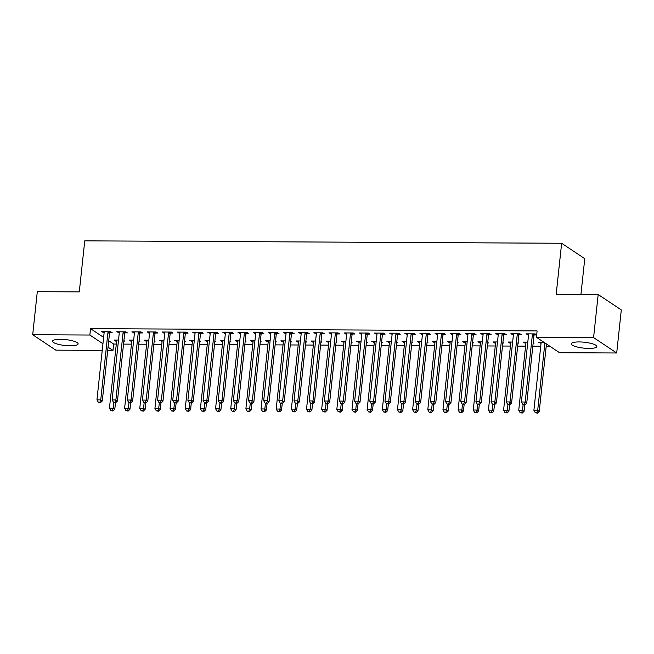 <?xml version="1.0" encoding="UTF-8"?>
<svg xmlns="http://www.w3.org/2000/svg" width="654" height="654" viewBox="0 0 654 654"><rect width="100%" height="100%" fill="white"/><g stroke="black" fill="none" stroke-linecap="round" stroke-linejoin="round"><path stroke-width="0.98" d="M60.454 339.303A12.859 2.968 6.1 0 1 78.12 343.922A12.859 2.968 6.1 0 1 70.207 345.803A12.859 2.968 6.1 0 1 52.549 341.184A12.859 2.968 6.1 0 1 60.454 339.303M579.191 341.936A12.859 2.968 6.1 0 1 596.849 346.546A12.859 2.968 6.1 0 1 588.943 348.427A12.859 2.968 6.1 0 1 571.277 343.816A12.859 2.968 6.1 0 1 579.191 341.936M108.728 340.775L113.649 344.061L116.298 344.069M123.541 344.11L131.462 344.151M138.697 344.184L146.619 344.225M153.862 344.266L161.775 344.306M169.018 344.339L176.932 344.38M184.175 344.413L192.096 344.454M199.331 344.494L207.253 344.535M214.496 344.568L222.409 344.609M229.652 344.65L237.574 344.691M244.809 344.723L252.73 344.764M259.973 344.797L267.887 344.838M275.13 344.879L283.051 344.92M290.286 344.952L298.208 344.993M305.443 345.034L313.364 345.075M320.607 345.108L328.521 345.149M335.764 345.181L343.685 345.222M350.92 345.263L358.842 345.304M366.085 345.337L373.998 345.377M381.241 345.418L389.163 345.459M396.398 345.492L404.319 345.533M411.554 345.565L419.476 345.606M426.719 345.647L434.632 345.688M441.875 345.721L449.797 345.762M457.032 345.803L464.953 345.843M472.196 345.876L480.11 345.917M487.353 345.95L495.274 345.991M502.509 346.031L510.431 346.072M517.666 346.105L525.587 346.146M532.83 346.187L540.744 346.219M546.213 346.252L549.9 346.268M113.649 344.061L112.97 350.438L107.697 350.413M102.237 350.381L55.819 350.152L32.7 334.742L89.851 335.028L102.948 343.759M580.94 294.431L584.766 258.673L561.639 243.263L84.75 240.852L79.289 291.888L37.303 291.676L32.7 334.742M561.639 243.263L556.186 294.308L598.181 294.521L621.3 309.931L616.697 352.988L559.546 352.702L536.427 337.292L593.579 337.587L616.697 352.988M139.016 341.192L139.891 341.192L139.073 340.652M131.781 341.151L129.239 340.105L133.669 340.129M124.939 332.853L127.399 332.87L125.83 331.823L116.739 331.782L119.281 332.829M169.337 341.347L170.212 341.347L169.394 340.808M162.094 341.306L159.551 340.26L163.982 340.284M155.26 333.009L157.712 333.025L156.151 331.979L147.052 331.938L149.594 332.976M199.658 341.502L200.533 341.502L199.715 340.955M192.415 341.462L189.873 340.415L194.303 340.44M185.581 333.164L188.033 333.172L186.472 332.134L177.373 332.085L179.915 333.131M229.971 341.65L230.846 341.658L230.028 341.11M222.736 341.617L220.194 340.571L224.616 340.595M215.894 333.319L218.346 333.327L216.785 332.289L207.694 332.24L210.236 333.287M260.292 341.805L261.167 341.813L260.349 341.265M253.049 341.772L250.507 340.726L254.937 340.742M246.215 333.466L248.667 333.483L247.106 332.445L238.007 332.396L240.549 333.442M290.605 341.96L291.48 341.96L290.662 341.421M283.37 341.919L280.828 340.873L285.258 340.897M276.528 333.622L278.98 333.638L277.419 332.592L268.328 332.551L270.87 333.597M320.926 342.116L321.801 342.116L320.983 341.576M313.683 342.075L311.141 341.028L315.571 341.053M306.849 333.777L309.301 333.785L307.74 332.747L298.641 332.706L301.183 333.744M351.239 342.271L352.114 342.271L351.296 341.723M344.004 342.23L341.462 341.184L345.892 341.208M337.162 333.932L339.622 333.941L338.061 332.902L328.962 332.853L331.504 333.9M381.56 342.418L382.435 342.426L381.617 341.878M374.317 342.385L371.774 341.339L376.205 341.363M367.483 334.088L369.935 334.096L368.374 333.058L359.283 333.009L361.826 334.055M411.881 342.573L412.756 342.582L411.938 342.034M404.638 342.541L402.096 341.494L406.526 341.511M397.804 334.235L400.256 334.251L398.695 333.213L389.596 333.164L392.138 334.21M442.194 342.729L443.069 342.729L442.251 342.189M434.959 342.688L432.417 341.641L436.839 341.666M428.117 334.39L430.569 334.407L429.008 333.36L419.917 333.319L422.459 334.366M472.515 342.884L473.39 342.884L472.572 342.344M465.272 342.843L462.73 341.797L467.16 341.821M458.438 334.546L460.89 334.554L459.329 333.515L450.23 333.475L452.772 334.513M502.828 343.031L503.703 343.039L502.885 342.492M495.593 342.998L493.051 341.952L497.481 341.977M488.751 334.701L491.203 334.709L489.642 333.671L480.551 333.622L483.093 334.668M533.149 343.187L534.024 343.195L533.206 342.647M525.906 343.154L523.364 342.107L527.794 342.132M519.072 334.856L521.524 334.864L519.963 333.826L510.864 333.777L513.406 334.823M536.427 337.292L537.106 330.916L90.53 328.651L103.626 337.382M534.228 334.93L536.681 334.938L535.119 333.9L526.029 333.851L528.571 334.897M541.071 343.227L538.528 342.181L543.801 342.214M503.915 334.774L506.368 334.791L504.806 333.744L495.707 333.704L498.25 334.75M517.993 343.113L518.867 343.113L518.05 342.573M510.749 343.072L508.207 342.026L512.638 342.05M473.594 334.619L476.047 334.635L474.485 333.597L465.395 333.548L467.937 334.595M487.671 342.958L488.546 342.966L487.729 342.418M480.428 342.925L477.886 341.878L482.317 341.895M443.273 334.472L445.734 334.48L444.172 333.442L435.074 333.393L437.616 334.439M457.35 342.802L458.225 342.81L457.408 342.263M450.115 342.77L447.573 341.723L452.004 341.748M412.96 334.317L415.413 334.325L413.851 333.287L404.752 333.238L407.295 334.284M427.037 342.655L427.912 342.655L427.095 342.107M419.794 342.614L417.252 341.568L421.683 341.592M382.639 334.161L385.092 334.169L383.53 333.131L374.44 333.09L376.982 334.129M396.716 342.5L397.591 342.5L396.774 341.96M389.482 342.459L386.939 341.413L391.37 341.437M352.326 334.006L354.779 334.022L353.217 332.976L344.118 332.935L346.661 333.981M366.404 342.344L367.278 342.344L366.461 341.805M359.16 342.304L356.618 341.257L361.049 341.282M322.005 333.851L324.458 333.867L322.896 332.829L313.806 332.78L316.348 333.826M336.082 342.189L336.957 342.197L336.14 341.65M328.848 342.156L326.305 341.11L330.728 341.126M291.692 333.704L294.145 333.712L292.583 332.673L283.484 332.624L286.027 333.671M305.77 342.034L306.644 342.042L305.827 341.494M298.526 342.001L295.984 340.955L300.415 340.979M261.371 333.548L263.824 333.556L262.262 332.518L253.163 332.469L255.706 333.515M275.448 341.887L276.323 341.887L275.506 341.339M268.205 341.846L265.663 340.799L270.094 340.824M231.05 333.393L233.511 333.409L231.941 332.363L222.851 332.322L225.393 333.36M245.127 341.731L246.002 341.731L245.185 341.192M237.893 341.69L235.35 340.644L239.781 340.669M200.737 333.238L203.19 333.254L201.628 332.207L192.529 332.167L195.072 333.213M214.814 341.576L215.689 341.576L214.872 341.036M207.571 341.535L205.029 340.489L209.46 340.513M170.416 333.082L172.869 333.099L171.307 332.06L162.217 332.011L164.759 333.058M184.493 341.421L185.368 341.429L184.551 340.881M177.259 341.388L174.716 340.342L179.147 340.358M140.103 332.935L142.556 332.943L140.994 331.905L131.895 331.856L134.438 332.902M154.18 341.265L155.055 341.274L154.238 340.726M146.937 341.233L144.395 340.186L148.826 340.211M109.782 332.78L112.235 332.788L110.673 331.75L101.583 331.701L104.125 332.747M123.859 341.118L124.734 341.118L123.917 340.571M116.616 341.077L114.074 340.031L118.505 340.055M108.049 347.16L112.97 350.438M598.181 294.521L593.579 337.587M90.53 328.651L89.851 335.028M527.696 333.867L527.59 334.897M540.196 342.189L540.09 343.227M512.54 333.785L512.425 334.815M525.039 342.116L524.925 343.146M497.383 333.712L497.269 334.742M509.883 342.034L509.768 343.072M482.219 333.63L482.112 334.668M494.718 341.96L494.612 342.99M467.062 333.556L466.956 334.586M479.562 341.887L479.447 342.917M451.906 333.483L451.791 334.513M464.405 341.805L464.291 342.843M436.749 333.401L436.635 334.431M449.241 341.731L449.135 342.761M421.585 333.327L421.478 334.358M434.084 341.65L433.978 342.688M406.428 333.246L406.314 334.284M418.928 341.576L418.813 342.606M391.272 333.172L391.157 334.202M403.771 341.502L403.657 342.533M376.107 333.099L376.001 334.129M388.607 341.421L388.501 342.459M360.951 333.017L360.844 334.047M373.45 341.347L373.336 342.377M345.794 332.943L345.68 333.973M358.294 341.274L358.179 342.304M330.638 332.861L330.523 333.9M343.129 341.192L343.023 342.222M315.473 332.788L315.367 333.818M327.973 341.118L327.867 342.148M300.317 332.714L300.202 333.744M312.816 341.036L312.702 342.075M285.16 332.633L285.046 333.663M297.66 340.963L297.545 341.993M269.996 332.559L269.889 333.589M282.495 340.889L282.389 341.919M254.839 332.477L254.733 333.515M267.339 340.808L267.224 341.838M239.683 332.404L239.568 333.434M252.182 340.734L252.068 341.764M224.526 332.33L224.412 333.36M237.018 340.652L236.912 341.69M209.362 332.248L209.255 333.278M221.861 340.579L221.755 341.609M194.205 332.175L194.091 333.205M206.705 340.505L206.59 341.535M179.049 332.093L178.934 333.131M191.548 340.423L191.434 341.453M163.884 332.019L163.778 333.049M176.384 340.35L176.278 341.38M148.728 331.946L148.621 332.976M161.227 340.268L161.113 341.306M133.571 331.864L133.457 332.894M146.071 340.194L145.956 341.224M118.415 331.791L118.3 332.821M130.906 340.121L130.8 341.151M103.25 331.709L103.144 332.747M115.75 340.039L115.644 341.069M532.667 333.892L532.552 334.12A1.651 1.472 -56.3 0 0 532.381 334.717L525.187 402.022L521.393 402.006L528.587 334.701A1.651 1.472 -56.3 0 0 528.546 334.104L528.481 333.867M534.735 333.9L534.114 335.167A1.651 1.472 -56.3 0 0 533.942 335.755L526.748 403.068L525.187 402.022L524.295 404.409L522.783 404.401L523.404 404.818L524.925 404.826L524.295 404.409M524.925 404.826L526.748 403.068M521.393 402.006L522.783 404.401M540.981 342.197L541.046 342.426A1.651 1.472 123.7 0 1 541.087 343.023L533.893 410.336L537.686 410.352L539.248 411.399L546.442 344.086A1.651 1.472 123.7 0 1 546.458 343.979M536.795 412.731L535.283 412.723L537.416 413.148L536.795 412.731L537.686 410.352L544.88 343.048A1.651 1.472 123.7 0 1 544.896 342.933M535.283 412.723L533.893 410.336M539.248 411.399L537.416 413.148M517.51 333.81L517.396 334.047A1.651 1.472 -56.3 0 0 517.224 334.644L510.03 401.948L506.237 401.932L513.431 334.619A1.651 1.472 -56.3 0 0 513.382 334.022L513.325 333.793M519.578 333.818L518.957 335.085A1.651 1.472 -56.3 0 0 518.786 335.682L511.591 402.987L510.03 401.948L509.139 404.327L507.618 404.319L509.76 404.744L509.139 404.327M509.76 404.744L511.591 402.987M506.237 401.932L507.618 404.319M502.354 333.736L502.239 333.965A1.651 1.472 -56.3 0 0 502.059 334.562L494.865 401.875L491.08 401.85L498.274 334.546A1.651 1.472 -56.3 0 0 498.225 333.949L498.16 333.712M504.414 333.744L503.801 335.012A1.651 1.472 -56.3 0 0 503.621 335.6L496.435 402.913L494.865 401.875L493.983 404.254L492.462 404.246L494.604 404.671L493.983 404.254M494.604 404.671L496.435 402.913M491.08 401.85L492.462 404.246M525.816 342.116L525.881 342.353A1.651 1.472 123.7 0 1 525.93 342.949L518.736 410.254L522.53 410.279L524.091 411.317L524.786 404.818M521.639 412.658L520.118 412.649L522.26 413.075L521.639 412.658L522.53 410.279L523.126 404.63M520.118 412.649L518.736 410.254M524.091 411.317L522.26 413.075M510.66 342.042L510.725 342.279A1.651 1.472 123.7 0 1 510.774 342.876L503.58 410.181L507.365 410.197L508.926 411.243L509.621 404.744M506.474 412.584L504.962 412.576L507.103 412.993L506.474 412.584L507.365 410.197L507.97 404.556M504.962 412.576L503.58 410.181M508.926 411.243L507.103 412.993M487.189 333.654L487.075 333.892A1.651 1.472 -56.3 0 0 486.903 334.488L479.709 401.793L475.924 401.777L483.11 334.464A1.651 1.472 -56.3 0 0 483.069 333.867L483.004 333.638M489.257 333.671L488.636 334.93A1.651 1.472 -56.3 0 0 488.464 335.527L481.27 402.839L479.709 401.793L478.818 404.172L477.306 404.164L477.927 404.581L479.447 404.589L478.818 404.172M479.447 404.589L481.27 402.839M475.924 401.777L477.306 404.164M472.033 333.581L471.918 333.818A1.651 1.472 -56.3 0 0 471.747 334.407L464.553 401.719L460.759 401.703L467.953 334.39A1.651 1.472 -56.3 0 0 467.912 333.793L467.847 333.556M474.101 333.589L473.48 334.856A1.651 1.472 -56.3 0 0 473.308 335.453L466.114 402.758L464.553 401.719L463.661 404.098L462.149 404.09L462.77 404.507L464.283 404.515L463.661 404.098M464.283 404.515L466.114 402.758M460.759 401.703L462.149 404.09M495.503 341.968L495.569 342.197A1.651 1.472 123.7 0 1 495.609 342.794L488.415 410.107L492.209 410.123L493.77 411.162L494.465 404.671M491.317 412.502L489.805 412.494L491.947 412.919L491.317 412.502L492.209 410.123L492.814 404.474M489.805 412.494L488.415 410.107M493.77 411.162L491.947 412.919M480.347 341.887L480.404 342.124A1.651 1.472 123.7 0 1 480.453 342.721L473.259 410.025L477.052 410.05L478.614 411.088L479.308 404.589M476.161 412.429L474.641 412.421L476.782 412.846L476.161 412.429L477.052 410.05L477.657 404.401M474.641 412.421L473.259 410.025M478.614 411.088L476.782 412.846M456.876 333.507L456.762 333.736A1.651 1.472 -56.3 0 0 456.582 334.333L449.396 401.638L445.603 401.621L452.797 334.317A1.651 1.472 -56.3 0 0 452.748 333.72L452.682 333.483M458.945 333.515L458.323 334.783A1.651 1.472 -56.3 0 0 458.152 335.371L450.958 402.684L449.396 401.638L448.505 404.025L446.984 404.017L449.126 404.442L448.505 404.025M449.126 404.442L450.958 402.684M445.603 401.621L446.984 404.017M465.182 341.813L465.247 342.042A1.651 1.472 123.7 0 1 465.296 342.639L458.102 409.952L461.887 409.968L463.457 411.014L464.144 404.515M461.005 412.347L459.484 412.339L461.626 412.764L461.005 412.347L461.887 409.968L462.492 404.319M459.484 412.339L458.102 409.952M463.457 411.014L461.626 412.764M441.712 333.426L441.597 333.663A1.651 1.472 -56.3 0 0 441.425 334.259L434.231 401.564L430.446 401.548L437.64 334.235A1.651 1.472 -56.3 0 0 437.591 333.638L437.526 333.409M443.78 333.442L443.159 334.701A1.651 1.472 -56.3 0 0 442.987 335.298L435.793 402.602L434.231 401.564L433.34 403.943L431.828 403.935L432.449 404.352L433.97 404.36L433.34 403.943M433.97 404.36L435.793 402.602M430.446 401.548L431.828 403.935M450.026 341.731L450.091 341.968A1.651 1.472 123.7 0 1 450.132 342.565L442.946 409.87L446.731 409.894L448.292 410.933L448.987 404.434M445.84 412.273L444.328 412.265L446.469 412.69L445.84 412.273L446.731 409.894L447.336 404.246M444.328 412.265L442.946 409.87M448.292 410.933L446.469 412.69M426.555 333.352L426.441 333.581A1.651 1.472 -56.3 0 0 426.269 334.178L419.075 401.491L415.282 401.466L422.476 334.161A1.651 1.472 -56.3 0 0 422.435 333.565L422.37 333.327M428.623 333.36L428.002 334.627A1.651 1.472 -56.3 0 0 427.83 335.216L420.636 402.529L419.075 401.491L418.184 403.87L416.672 403.861L417.293 404.278L418.813 404.286L418.184 403.87M418.813 404.286L420.636 402.529M415.282 401.466L416.672 403.861M411.399 333.27L411.284 333.507A1.651 1.472 -56.3 0 0 411.113 334.104L403.919 401.409L400.125 401.392L407.319 334.08A1.651 1.472 -56.3 0 0 407.27 333.491L407.213 333.254M413.467 333.287L412.846 334.546A1.651 1.472 -56.3 0 0 412.674 335.142L405.48 402.455L403.919 401.409L403.027 403.788L401.507 403.78L403.649 404.205L403.027 403.788M403.649 404.205L405.48 402.455M400.125 401.392L401.507 403.78M396.234 333.197L396.12 333.434A1.651 1.472 -56.3 0 0 395.948 334.022L388.754 401.335L384.969 401.319L392.163 334.006A1.651 1.472 -56.3 0 0 392.114 333.409L392.048 333.172M398.302 333.205L397.689 334.472A1.651 1.472 -56.3 0 0 397.509 335.069L390.324 402.373L388.754 401.335L387.871 403.714L386.351 403.706L388.492 404.131L387.871 403.714M388.492 404.131L390.324 402.373M384.969 401.319L386.351 403.706M381.078 333.123L380.963 333.352A1.651 1.472 -56.3 0 0 380.791 333.949L373.598 401.254L369.812 401.237L376.998 333.932A1.651 1.472 -56.3 0 0 376.957 333.336L376.892 333.099M383.146 333.131L382.525 334.398A1.651 1.472 -56.3 0 0 382.353 334.987L375.159 402.3L373.598 401.254L372.706 403.641L371.194 403.632L371.815 404.049L373.336 404.058L372.706 403.641M373.336 404.058L375.159 402.3M369.812 401.237L371.194 403.632M365.921 333.041L365.807 333.278A1.651 1.472 -56.3 0 0 365.635 333.875L358.441 401.18L354.648 401.164L361.842 333.851A1.651 1.472 -56.3 0 0 361.801 333.254L361.736 333.025M367.989 333.058L367.368 334.317A1.651 1.472 -56.3 0 0 367.196 334.913L360.002 402.218L358.441 401.18L357.55 403.559L356.038 403.551L358.171 403.976L357.55 403.559M358.171 403.976L360.002 402.218M354.648 401.164L356.038 403.551M350.765 332.968L350.65 333.197A1.651 1.472 -56.3 0 0 350.47 333.793L343.285 401.106L339.491 401.082L346.685 333.777A1.651 1.472 -56.3 0 0 346.636 333.18L346.571 332.943M352.833 332.976L352.212 334.243A1.651 1.472 -56.3 0 0 352.04 334.84L344.846 402.145L343.285 401.106L342.394 403.485L340.873 403.477L343.015 403.902L342.394 403.485M343.015 403.902L344.846 402.145M339.491 401.082L340.873 403.477M335.6 332.886L335.486 333.123A1.651 1.472 -56.3 0 0 335.314 333.72L328.12 401.025L324.335 401.008L331.529 333.695A1.651 1.472 -56.3 0 0 331.48 333.107L331.414 332.87M337.668 332.902L337.047 334.161A1.651 1.472 -56.3 0 0 336.875 334.758L329.681 402.071L328.12 401.025L327.229 403.404L325.717 403.395L326.338 403.812L327.858 403.82L327.229 403.404M327.858 403.82L329.681 402.071M324.335 401.008L325.717 403.395M320.444 332.812L320.329 333.049A1.651 1.472 -56.3 0 0 320.158 333.638L312.964 400.951L309.17 400.935L316.364 333.622A1.651 1.472 -56.3 0 0 316.323 333.025L316.258 332.788M322.512 332.821L321.891 334.088A1.651 1.472 -56.3 0 0 321.719 334.684L314.525 401.989L312.964 400.951L312.072 403.33L310.56 403.322L311.181 403.739L312.702 403.747L312.072 403.33M312.702 403.747L314.525 401.989M309.17 400.935L310.56 403.322M305.287 332.739L305.173 332.968A1.651 1.472 -56.3 0 0 305.001 333.565L297.807 400.869L294.014 400.853L301.208 333.548A1.651 1.472 -56.3 0 0 301.159 332.951L301.102 332.714M307.355 332.747L306.734 334.014A1.651 1.472 -56.3 0 0 306.562 334.603L299.368 401.916L297.807 400.869L296.916 403.256L295.395 403.248L297.537 403.673L296.916 403.256M297.537 403.673L299.368 401.916M294.014 400.853L295.395 403.248M434.869 341.658L434.935 341.895A1.651 1.472 123.7 0 1 434.975 342.492L427.781 409.796L431.575 409.813L433.136 410.859L433.831 404.36M430.684 412.2L429.171 412.192L431.305 412.609L430.684 412.2L431.575 409.813L432.18 404.172M429.171 412.192L427.781 409.796M433.136 410.859L431.305 412.609M419.704 341.584L419.77 341.813A1.651 1.472 123.7 0 1 419.819 342.41L412.625 409.723L416.418 409.739L417.98 410.777L418.674 404.286M415.527 412.118L414.007 412.11L416.148 412.535L415.527 412.118L416.418 409.739L417.015 404.09M414.007 412.11L412.625 409.723M417.98 410.777L416.148 412.535M404.548 341.502L404.613 341.74A1.651 1.472 123.7 0 1 404.663 342.336L397.469 409.641L401.254 409.666L402.815 410.704L403.51 404.205M400.362 412.045L398.85 412.036L400.992 412.461L400.362 412.045L401.254 409.666L401.858 404.017M398.85 412.036L397.469 409.641M402.815 410.704L400.992 412.461M389.392 341.429L389.457 341.658A1.651 1.472 123.7 0 1 389.498 342.255L382.304 409.567L386.097 409.584L387.659 410.63L388.353 404.131M385.206 411.963L383.694 411.955L385.835 412.38L385.206 411.963L386.097 409.584L386.702 403.935M383.694 411.955L382.304 409.567M387.659 410.63L385.835 412.38M374.235 341.347L374.292 341.584A1.651 1.472 123.7 0 1 374.341 342.181L367.147 409.486L370.941 409.51L372.502 410.548L373.197 404.049M370.05 411.889L368.529 411.881L370.671 412.306L370.05 411.889L370.941 409.51L371.546 403.861M368.529 411.881L367.147 409.486M372.502 410.548L370.671 412.306M359.071 341.274L359.136 341.511A1.651 1.472 123.7 0 1 359.185 342.107L351.991 409.412L355.776 409.429L357.346 410.475L358.032 403.976M354.893 411.816L353.373 411.807L355.514 412.224L354.893 411.816L355.776 409.429L356.381 403.788M353.373 411.807L351.991 409.412M357.346 410.475L355.514 412.224M343.914 341.2L343.979 341.429A1.651 1.472 123.7 0 1 344.02 342.026L336.835 409.339L340.62 409.355L342.181 410.393L342.876 403.902M339.728 411.734L338.216 411.726L340.358 412.151L339.728 411.734L340.62 409.355L341.224 403.706M338.216 411.726L336.835 409.339M342.181 410.393L340.358 412.151M328.758 341.118L328.823 341.355A1.651 1.472 123.7 0 1 328.864 341.952L321.67 409.257L325.463 409.281L327.025 410.32L327.719 403.82M324.572 411.66L323.06 411.652L325.193 412.077L324.572 411.66L325.463 409.281L326.068 403.632M323.06 411.652L321.67 409.257M327.025 410.32L325.193 412.077M313.593 341.045L313.658 341.274A1.651 1.472 123.7 0 1 313.707 341.87L306.513 409.183L310.307 409.2L311.868 410.246L312.563 403.747M309.416 411.579L307.895 411.57L310.037 411.995L309.416 411.579L310.307 409.2L310.903 403.551M307.895 411.57L306.513 409.183M311.868 410.246L310.037 411.995M290.123 332.657L290.008 332.894A1.651 1.472 -56.3 0 0 289.836 333.491L282.642 400.796L278.857 400.779L286.051 333.466A1.651 1.472 -56.3 0 0 286.002 332.87L285.937 332.641M292.191 332.673L291.578 333.932A1.651 1.472 -56.3 0 0 291.398 334.529L284.204 401.834L282.642 400.796L281.76 403.175L280.239 403.166L282.381 403.592L281.76 403.175M282.381 403.592L284.204 401.834M278.857 400.779L280.239 403.166M298.437 340.963L298.502 341.2A1.651 1.472 123.7 0 1 298.551 341.797L291.357 409.102L295.142 409.126L296.703 410.164L297.398 403.665M294.251 411.505L292.739 411.497L294.88 411.922L294.251 411.505L295.142 409.126L295.747 403.477M292.739 411.497L291.357 409.102M296.703 410.164L294.88 411.922M274.966 332.584L274.852 332.812A1.651 1.472 -56.3 0 0 274.68 333.409L267.486 400.722L263.701 400.698L270.887 333.393A1.651 1.472 -56.3 0 0 270.846 332.796L270.781 332.559M277.034 332.592L276.413 333.859A1.651 1.472 -56.3 0 0 276.241 334.456L269.047 401.76L267.486 400.722L266.595 403.101L265.083 403.093L265.704 403.51L267.224 403.518L266.595 403.101M267.224 403.518L269.047 401.76M263.701 400.698L265.083 403.093M283.28 340.889L283.346 341.126A1.651 1.472 123.7 0 1 283.386 341.723L276.192 409.028L279.986 409.044L281.547 410.091L282.242 403.592M279.094 411.431L277.582 411.423L279.724 411.84L279.094 411.431L279.986 409.044L280.591 403.404M277.582 411.423L276.192 409.028M281.547 410.091L279.724 411.84M259.81 332.502L259.695 332.739A1.651 1.472 -56.3 0 0 259.524 333.336L252.33 400.64L248.536 400.624L255.73 333.311A1.651 1.472 -56.3 0 0 255.689 332.723L255.624 332.485M261.878 332.518L261.257 333.777A1.651 1.472 -56.3 0 0 261.085 334.374L253.891 401.687L252.33 400.64L251.438 403.019L249.926 403.011L250.547 403.428L252.06 403.436L251.438 403.019M252.06 403.436L253.891 401.687M248.536 400.624L249.926 403.011M268.124 340.816L268.181 341.045A1.651 1.472 123.7 0 1 268.23 341.641L261.036 408.954L264.829 408.971L266.391 410.009L267.085 403.518M263.938 411.35L262.418 411.341L264.559 411.767L263.938 411.35L264.829 408.971L265.434 403.322M262.418 411.341L261.036 408.954M266.391 410.009L264.559 411.767M244.653 332.428L244.539 332.665A1.651 1.472 -56.3 0 0 244.359 333.254L237.173 400.567L233.38 400.55L240.574 333.238A1.651 1.472 -56.3 0 0 240.525 332.641L240.459 332.404M246.722 332.436L246.1 333.704A1.651 1.472 -56.3 0 0 245.929 334.3L238.735 401.605L237.173 400.567L236.282 402.946L234.761 402.938L236.903 403.363L236.282 402.946M236.903 403.363L238.735 401.605M233.38 400.55L234.761 402.938M252.959 340.734L253.024 340.971A1.651 1.472 123.7 0 1 253.073 341.568L245.879 408.873L249.664 408.897L251.234 409.935L251.921 403.436M248.782 411.276L247.261 411.268L249.403 411.693L248.782 411.276L249.664 408.897L250.269 403.248M247.261 411.268L245.879 408.873M251.234 409.935L249.403 411.693M229.489 332.355L229.374 332.584A1.651 1.472 -56.3 0 0 229.202 333.18L222.008 400.485L218.223 400.469L225.417 333.164A1.651 1.472 -56.3 0 0 225.368 332.567L225.303 332.33M231.557 332.363L230.936 333.63A1.651 1.472 -56.3 0 0 230.764 334.219L223.57 401.531L222.008 400.485L221.117 402.872L219.605 402.864L220.226 403.281L221.747 403.289L221.117 402.872M221.747 403.289L223.57 401.531M218.223 400.469L219.605 402.864M237.803 340.66L237.868 340.889A1.651 1.472 123.7 0 1 237.909 341.486L230.723 408.799L234.508 408.815L236.069 409.862L236.764 403.363M233.617 411.194L232.105 411.186L234.246 411.611L233.617 411.194L234.508 408.815L235.113 403.166M232.105 411.186L230.723 408.799M236.069 409.862L234.246 411.611M214.332 332.273L214.218 332.51A1.651 1.472 -56.3 0 0 214.046 333.107L206.852 400.411L203.059 400.395L210.253 333.082A1.651 1.472 -56.3 0 0 210.212 332.485L210.147 332.257M216.4 332.289L215.779 333.548A1.651 1.472 -56.3 0 0 215.607 334.145L208.413 401.45L206.852 400.411L205.961 402.79L204.449 402.782L205.07 403.199L206.59 403.207L205.961 402.79M206.59 403.207L208.413 401.45M203.059 400.395L204.449 402.782M222.646 340.579L222.712 340.816A1.651 1.472 123.7 0 1 222.752 341.413L215.558 408.717L219.352 408.742L220.913 409.78L221.608 403.281M218.461 411.121L216.948 411.113L219.082 411.538L218.461 411.121L219.352 408.742L219.957 403.093M216.948 411.113L215.558 408.717M220.913 409.78L219.082 411.538M199.176 332.199L199.061 332.428A1.651 1.472 -56.3 0 0 198.89 333.025L191.696 400.338L187.902 400.313L195.096 333.009A1.651 1.472 -56.3 0 0 195.047 332.412L194.982 332.175M201.244 332.207L200.623 333.475A1.651 1.472 -56.3 0 0 200.451 334.071L193.257 401.376L191.696 400.338L190.805 402.717L189.284 402.709L191.426 403.134L190.805 402.717M191.426 403.134L193.257 401.376M187.902 400.313L189.284 402.709M207.482 340.505L207.547 340.742A1.651 1.472 123.7 0 1 207.596 341.339L200.402 408.644L204.195 408.66L205.757 409.706L206.451 403.207M203.304 411.047L201.784 411.039L203.925 411.464L203.304 411.047L204.195 408.66L204.792 403.019M201.784 411.039L200.402 408.644M205.757 409.706L203.925 411.464M184.011 332.118L183.897 332.355A1.651 1.472 -56.3 0 0 183.725 332.951L176.531 400.256L172.746 400.24L179.94 332.927A1.651 1.472 -56.3 0 0 179.891 332.338L179.825 332.101M186.079 332.134L185.466 333.393A1.651 1.472 -56.3 0 0 185.286 333.99L178.092 401.303L176.531 400.256L175.648 402.635L174.127 402.627L176.269 403.052L175.648 402.635M176.269 403.052L178.092 401.303M172.746 400.24L174.127 402.627M192.325 340.432L192.39 340.66A1.651 1.472 123.7 0 1 192.44 341.257L185.245 408.57L189.031 408.587L190.592 409.625L191.287 403.134M188.139 410.965L186.627 410.957L188.769 411.382L188.139 410.965L189.031 408.587L189.635 402.938M186.627 410.957L185.245 408.57M190.592 409.625L188.769 411.382M168.855 332.044L168.74 332.281A1.651 1.472 -56.3 0 0 168.569 332.87L161.375 400.183L157.589 400.166L164.775 332.853A1.651 1.472 -56.3 0 0 164.734 332.257L164.669 332.019M170.923 332.052L170.302 333.319A1.651 1.472 -56.3 0 0 170.13 333.916L162.936 401.221L161.375 400.183L160.483 402.562L158.971 402.553L159.592 402.97L161.113 402.978L160.483 402.562M161.113 402.978L162.936 401.221M157.589 400.166L158.971 402.553M177.169 340.35L177.234 340.587A1.651 1.472 123.7 0 1 177.275 341.184L170.081 408.488L173.874 408.513L175.435 409.551L176.13 403.052M172.983 410.892L171.471 410.884L173.612 411.309L172.983 410.892L173.874 408.513L174.479 402.864M171.471 410.884L170.081 408.488M175.435 409.551L173.612 411.309M153.698 331.97L153.584 332.199A1.651 1.472 -56.3 0 0 153.412 332.796L146.218 400.101L142.425 400.084L149.619 332.78A1.651 1.472 -56.3 0 0 149.578 332.183L149.513 331.946M155.766 331.979L155.145 333.246A1.651 1.472 -56.3 0 0 154.973 333.834L147.779 401.147L146.218 400.101L145.327 402.488L143.815 402.48L145.948 402.905L145.327 402.488M145.948 402.905L147.779 401.147M142.425 400.084L143.815 402.48M162.012 340.276L162.069 340.505A1.651 1.472 123.7 0 1 162.118 341.102L154.924 408.415L158.718 408.431L160.279 409.478L160.974 402.978M157.827 410.81L156.306 410.802L158.448 411.227L157.827 410.81L158.718 408.431L159.314 402.79M156.306 410.802L154.924 408.415M160.279 409.478L158.448 411.227M138.542 331.889L138.427 332.126A1.651 1.472 -56.3 0 0 138.247 332.723L131.062 400.027L127.268 400.011L134.462 332.698A1.651 1.472 -56.3 0 0 134.413 332.101L134.348 331.872M140.61 331.905L139.989 333.164A1.651 1.472 -56.3 0 0 139.817 333.761L132.623 401.066L131.062 400.027L130.171 402.406L128.65 402.398L130.792 402.823L130.171 402.406M130.792 402.823L132.623 401.066M127.268 400.011L128.65 402.398M146.848 340.194L146.913 340.432A1.651 1.472 123.7 0 1 146.962 341.028L139.768 408.333L143.553 408.358L145.114 409.396L145.809 402.897M142.67 410.737L141.15 410.728L143.291 411.153L142.67 410.737L143.553 408.358L144.158 402.709M141.15 410.728L139.768 408.333M145.114 409.396L143.291 411.153M123.377 331.815L123.263 332.044A1.651 1.472 -56.3 0 0 123.091 332.641L115.897 399.954L112.112 399.929L119.306 332.624A1.651 1.472 -56.3 0 0 119.257 332.028L119.192 331.791M125.445 331.823L124.824 333.09A1.651 1.472 -56.3 0 0 124.652 333.687L117.458 400.992L115.897 399.954L115.006 402.333L113.494 402.324L114.115 402.741L115.635 402.75L115.006 402.333M115.635 402.75L117.458 400.992M112.112 399.929L113.494 402.324M131.691 340.121L131.756 340.358A1.651 1.472 123.7 0 1 131.797 340.955L124.612 408.26L128.397 408.276L129.958 409.322L130.653 402.823M127.505 410.663L125.993 410.655L128.135 411.08L127.505 410.663L128.397 408.276L129.002 402.635M125.993 410.655L124.612 408.26M129.958 409.322L128.135 411.08M108.221 331.733L108.106 331.97A1.651 1.472 -56.3 0 0 107.935 332.567L100.741 399.872L96.947 399.856L104.141 332.543A1.651 1.472 -56.3 0 0 104.1 331.954L104.035 331.717M110.289 331.75L109.668 333.009A1.651 1.472 -56.3 0 0 109.496 333.605L102.302 400.918L100.741 399.872L99.849 402.251L98.337 402.243L98.958 402.66L100.479 402.668L99.849 402.251M100.479 402.668L102.302 400.918M96.947 399.856L98.337 402.243M116.535 340.047L116.6 340.276A1.651 1.472 123.7 0 1 116.641 340.873L109.447 408.186L113.24 408.202L114.802 409.24L115.496 402.75M112.349 410.581L110.837 410.573L112.97 410.998L112.349 410.581L113.24 408.202L113.845 402.553M110.837 410.573L109.447 408.186M114.802 409.24L112.97 410.998M532.552 334.12L534.114 335.167M532.381 334.717L533.942 335.755M546.442 344.086L544.88 343.048M517.396 334.047L518.957 335.085M517.224 334.644L518.786 335.682M502.239 333.965L503.801 335.012M502.059 334.562L503.621 335.6M487.075 333.892L488.636 334.93M486.903 334.488L488.464 335.527M471.918 333.818L473.48 334.856M471.747 334.407L473.308 335.453M456.762 333.736L458.323 334.783M456.582 334.333L458.152 335.371M441.597 333.663L443.159 334.701M441.425 334.259L442.987 335.298M426.441 333.581L428.002 334.627M426.269 334.178L427.83 335.216M411.284 333.507L412.846 334.546M411.113 334.104L412.674 335.142M396.12 333.434L397.689 334.472M395.948 334.022L397.509 335.069M380.963 333.352L382.525 334.398M380.791 333.949L382.353 334.987M365.807 333.278L367.368 334.317M365.635 333.875L367.196 334.913M350.65 333.197L352.212 334.243M350.47 333.793L352.04 334.84M335.486 333.123L337.047 334.161M335.314 333.72L336.875 334.758M320.329 333.049L321.891 334.088M320.158 333.638L321.719 334.684M305.173 332.968L306.734 334.014M305.001 333.565L306.562 334.603M290.008 332.894L291.578 333.932M289.836 333.491L291.398 334.529M274.852 332.812L276.413 333.859M274.68 333.409L276.241 334.456M259.695 332.739L261.257 333.777M259.524 333.336L261.085 334.374M244.539 332.665L246.1 333.704M244.359 333.254L245.929 334.3M229.374 332.584L230.936 333.63M229.202 333.18L230.764 334.219M214.218 332.51L215.779 333.548M214.046 333.107L215.607 334.145M199.061 332.428L200.623 333.475M198.89 333.025L200.451 334.071M183.897 332.355L185.466 333.393M183.725 332.951L185.286 333.99M168.74 332.281L170.302 333.319M168.569 332.87L170.13 333.916M153.584 332.199L155.145 333.246M153.412 332.796L154.973 333.834M138.427 332.126L139.989 333.164M138.247 332.723L139.817 333.761M123.263 332.044L124.824 333.09M123.091 332.641L124.652 333.687M108.106 331.97L109.668 333.009M107.935 332.567L109.496 333.605"/></g></svg>
